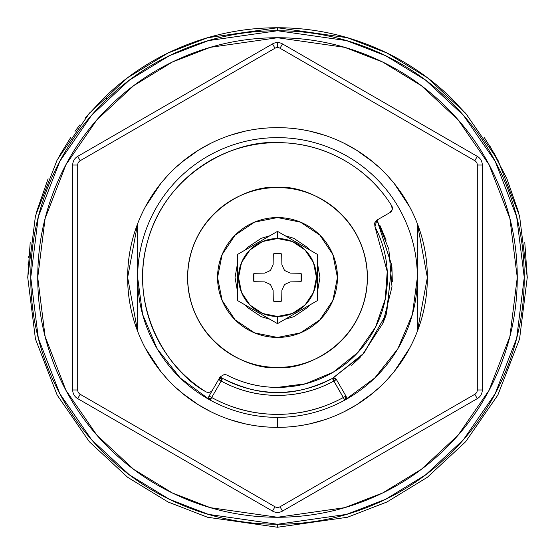 <?xml version="1.0" encoding="UTF-8"?>
<svg xmlns="http://www.w3.org/2000/svg" width="555" height="555" viewBox="0 0 555 555"><rect width="100%" height="100%" fill="white"/><g stroke="black" fill="none" stroke-linecap="round" stroke-linejoin="round"><path stroke-width="0.83" d="M416.75 332.868L417.36 331.3A149.85 149.85 0 0 1 277.5 427.35L277.5 417.36A139.86 139.86 0 0 1 210.241 400.127A2.997 2.997 0 0 1 209.082 395.999L208.791 398.303L210.241 400.127L211.24 398.303L208.791 398.303A2.997 2.997 0 0 0 210.241 400.127A139.86 139.86 0 0 1 137.64 277.5C137.64 258.956 141.192 241.113 148.289 223.977C155.386 206.842 165.487 191.718 178.606 178.606C191.718 165.487 206.842 155.386 223.977 148.289C241.113 141.192 258.956 137.64 277.5 137.64C296.044 137.64 313.887 141.192 331.023 148.289C348.158 155.386 363.282 165.487 376.394 178.606C389.513 191.718 399.614 206.842 406.711 223.977C413.808 241.113 417.36 258.956 417.36 277.5L417.36 223.7A149.85 149.85 0 0 0 137.64 223.7L137.64 277.5A139.86 139.86 0 0 1 277.5 137.64A139.86 139.86 0 0 1 417.36 277.5L412.393 314.435L397.852 348.755L374.757 378.004L344.759 400.127A2.997 2.997 0 0 0 346.209 398.303L345.349 398.303A2.997 2.109 90 0 1 344.613 399.864L344.759 400.127A139.86 139.86 0 0 1 277.5 417.36L277.5 427.35A149.85 149.85 0 0 0 417.36 331.3L417.36 277.5A139.86 139.86 0 0 1 344.759 400.127L346.209 398.303A2.997 2.997 0 0 0 345.918 395.999L345.272 396.367A2.997 2.109 90 0 1 345.432 397.498A2.997 2.109 90 0 1 345.349 398.303L346.209 398.303L345.918 395.999A2.997 2.997 0 0 1 344.759 400.127L333.826 381.056L335.782 379.925A2.997 2.109 -90 0 0 335.324 378.947L333.826 378.947L333.826 381.056C316.267 390.609 297.487 395.382 277.5 395.382C257.513 395.382 238.733 390.609 221.174 381.056L221.174 378.947L219.676 378.947A2.997 2.109 90 0 0 219.218 379.925L221.174 381.056L222.604 378.42L221.174 378.059L219.676 378.947L221.174 378.947L221.174 378.059L221.174 381.056L211.677 397.498C232.177 408.744 254.121 414.363 277.5 414.363C300.879 414.363 322.823 408.744 343.323 397.498A136.863 136.863 0 0 1 211.677 397.498L221.174 381.056L219.218 379.925L219.676 378.947L221.174 378.059A2.997 2.997 0 0 1 222.604 378.42L220.057 376.991L222.604 378.42L221.174 381.056A117.882 117.882 0 0 0 333.826 381.056L332.396 378.42C311.653 388.535 293.359 393.19 277.5 392.385C261.641 393.19 243.347 388.535 222.604 378.42A114.885 114.885 0 0 0 277.5 392.385C262.265 392.385 247.613 389.471 233.537 383.637M336.42 379.558L333.826 378.059L335.324 378.947L335.782 379.925L336.42 379.558L333.826 378.059L333.826 378.947L335.324 378.947L333.826 378.059L332.396 378.42L362.165 355.151L382.784 323.482L392.003 286.838L388.84 249.181L376.998 220.057L391.754 265.505L386.419 314.033L363.546 353.618L332.396 378.42A2.997 2.997 0 0 1 336.42 379.558L345.918 395.999L336.42 379.558L333.826 381.056L333.826 378.059L332.396 378.42A114.885 114.885 0 0 1 277.5 392.385M308.913 130.98L307.692 130.696M333.201 377.976L364.087 353.008L386.613 313.457L391.726 265.193L376.991 220.057M306.832 424.478L308.913 424.02M277.5 427.35A149.85 149.85 0 0 1 137.64 331.3A149.85 149.85 0 0 0 277.5 427.35C257.631 427.35 238.511 423.548 220.155 415.945C201.798 408.341 185.592 397.512 171.537 383.463C157.488 369.408 146.659 353.202 139.055 334.845C131.452 316.489 127.65 297.369 127.65 277.5C127.65 257.631 131.452 238.511 139.055 220.155C146.659 201.798 157.488 185.592 171.537 171.537C185.592 157.488 201.798 146.659 220.155 139.055C238.511 131.452 257.631 127.65 277.5 127.65C297.369 127.65 316.489 131.452 334.845 139.055C353.202 146.659 369.408 157.488 383.463 171.537C397.512 185.592 408.341 201.798 415.945 220.155C423.548 238.511 427.35 257.631 427.35 277.5C427.35 297.369 423.548 316.489 415.945 334.845C408.341 353.202 397.512 369.408 383.463 383.463C369.408 397.512 353.202 408.341 334.845 415.945C316.489 423.548 297.369 427.35 277.5 427.35M246.087 424.02L247.308 424.304M138.25 222.132L137.64 223.7A149.85 149.85 0 0 1 417.36 223.7L416.75 222.132M248.168 130.522L246.087 130.98M209.082 395.999L211.677 397.498L209.082 395.999L218.58 379.558L209.082 395.999A2.997 2.997 0 0 0 208.791 398.303L211.24 398.303L210.241 400.127L180.243 378.004L157.148 348.755L142.607 314.435L137.64 277.5L137.64 331.3L138.25 332.868M368.867 396.291L378.857 387.876M378.857 167.124L368.867 158.709M186.133 158.709L176.143 167.124M176.143 387.876L186.133 396.291M218.58 379.558A2.997 2.997 0 0 1 221.174 378.059L218.58 379.558L219.218 379.925L218.58 379.558M211.24 398.303L211.677 397.498L211.24 398.303M332.396 378.42L343.323 397.498L345.918 395.999M210.241 400.127A139.86 139.86 0 0 0 344.759 400.127M343.323 397.498L344.613 399.864A2.997 2.109 -90 0 0 345.349 398.303A2.997 2.109 -90 0 0 345.432 397.498A2.997 2.109 -90 0 0 345.272 396.367L343.323 397.498M379.953 225.51L386.155 240.155M391.927 267.142L392.309 281.656M386.072 315.074L383.255 322.386M360.306 357.136L358.752 358.717M358.738 358.738L351.655 365.259M332.396 378.434L321.463 383.637M417.36 223.7L417.36 331.3L427.35 277.5L417.36 223.707L427.35 277.5L417.36 331.3M137.64 223.7L137.64 331.3L127.65 277.5L137.64 223.707L127.65 277.5L137.64 331.3M247.308 130.696L248.175 130.55M307.692 424.304L306.825 424.45M273.303 253.892L277.5 253.524A23.976 23.976 0 0 1 281.697 253.892L281.885 264.784L284.535 270.465L290.216 273.115L301.108 273.303A23.976 23.976 0 0 1 301.108 281.697L290.216 281.885L284.535 284.535L281.885 290.216L281.697 301.108A23.976 23.976 0 0 1 273.303 301.108L273.115 290.216L270.465 284.535L264.784 281.885L253.892 281.697A23.976 23.976 0 0 1 253.892 273.303L264.784 273.115L270.465 270.465L273.115 264.784L273.303 253.892A23.976 23.976 0 0 1 277.5 253.524L281.697 253.892L281.885 264.784L284.535 270.465L290.216 273.115L301.108 273.303L301.108 281.697L290.216 281.885L284.535 284.535L281.885 290.216L281.697 301.108L277.5 301.476L273.303 301.108L273.115 290.216L270.465 284.535L264.784 281.885L253.892 281.697L253.892 273.303L264.784 273.115L270.465 270.465L273.115 264.784L273.303 253.892M277.5 337.44A59.94 59.94 0 0 1 217.56 277.5A59.94 59.94 0 0 1 277.5 217.56A59.94 59.94 0 0 1 337.44 277.5A59.94 59.94 0 0 1 277.5 337.44L300.435 332.875L319.881 319.881L332.875 300.435L337.44 277.5L332.875 254.565L319.881 235.119L300.435 222.125L277.5 217.56L254.565 222.125L235.119 235.119L222.125 254.565L217.56 277.5L222.125 300.435L235.119 319.881L254.565 332.875L277.5 337.44M277.5 316.461A38.961 38.961 0 0 1 238.539 277.5A38.961 38.961 0 0 1 277.5 238.539L277.5 231.359L237.54 254.433L237.54 300.567L277.5 323.641L277.5 316.461L277.5 323.641L237.54 300.567L237.54 254.433L277.5 231.359L277.5 238.539A38.961 38.961 0 0 1 316.461 277.5A38.961 38.961 0 0 1 277.5 316.461L292.409 313.499L305.049 305.049L313.499 292.409L316.461 277.5L313.499 262.591L305.049 249.951L292.409 241.501L277.5 238.539L262.591 241.501L249.951 249.951L241.501 262.591L238.539 277.5L241.501 292.409L249.951 305.049L262.591 313.499L277.5 316.461M257.478 242.917L277.5 231.359L297.515 242.91L277.5 231.359M278.187 231.754L317.453 254.419L317.46 300.567L317.46 254.426A46.141 46.141 0 0 1 317.46 254.426A46.141 46.141 0 0 0 317.453 254.419L297.515 242.91L317.453 254.419L317.46 300.567L297.445 312.125L317.46 300.567M277.5 323.641L297.445 312.125L277.5 323.641L237.54 300.567L237.54 254.433M270.014 235.702L261.252 238.275L247.481 247.481L245.088 250.069M237.561 263.098L235.042 277.5L237.561 291.902M245.088 304.931L247.481 307.519L261.252 316.725L270.014 319.298M284.986 319.298L293.748 316.725L307.519 307.519L309.912 304.931M317.439 291.902L319.957 277.5L317.439 263.098M309.898 250.048L307.519 247.481L293.748 238.275L284.993 235.702M273.303 301.108L277.5 301.476M212.614 389.887L220.113 376.9L224.435 374.403L220.113 376.9L212.614 389.887A4.995 4.995 0 0 1 205.627 391.615C169.289 372.03 127.428 308.767 147.928 240.093C167.18 171.065 236.319 139.839 277.5 142.635A134.865 134.865 0 0 1 391.615 205.627A4.995 4.995 0 0 1 389.887 212.614L376.9 220.113L374.604 223.041L374.965 226.745L376.9 220.113L389.887 212.614L392.239 209.485L391.615 205.627C379.273 186.022 362.956 170.621 342.671 159.431C322.393 148.234 300.664 142.635 277.5 142.635C300.664 142.635 322.393 148.234 342.671 159.431M374.965 226.745L387.23 271.527L385.267 299.006L375.527 327.166L357.67 352.661L333.25 372.197L305.382 383.796L277.5 387.39A109.89 109.89 0 0 1 226.745 374.965L224.435 374.403L226.745 374.965C242.653 383.248 259.567 387.39 277.5 387.39C296.703 387.39 314.671 382.679 331.404 373.258C348.145 363.837 361.492 350.92 371.448 334.498C381.41 318.084 386.703 300.276 387.335 281.087C387.959 261.891 383.838 243.777 374.965 226.745L374.604 223.041M208.285 392.385A4.995 4.995 0 0 1 205.627 391.615C193.251 383.824 182.435 374.271 173.167 362.963C163.905 351.648 156.67 339.161 151.466 325.494C146.263 311.827 143.356 297.695 142.753 283.085C142.142 268.474 143.87 254.141 147.928 240.093C151.98 226.045 158.161 213.002 166.458 200.965C174.756 188.922 184.746 178.509 196.435 169.719C208.118 160.929 220.897 154.221 234.765 149.586C248.633 144.952 262.876 142.635 277.5 142.635M282.495 43.907A9.99 9.99 0 0 0 277.5 42.569L277.5 47.563A4.995 4.995 0 0 1 279.998 48.229L282.495 43.907L477.3 156.378A9.99 9.99 0 0 1 482.295 165.029L482.295 389.971A9.99 9.99 0 0 1 477.3 398.622L282.495 511.093A9.99 9.99 0 0 1 272.505 511.093L77.7 398.622A9.99 9.99 0 0 1 72.705 389.971L72.705 165.029A9.99 9.99 0 0 1 77.7 156.378L272.505 43.907A9.99 9.99 0 0 1 282.495 43.907L279.998 48.229A4.995 4.995 0 0 0 275.002 48.229L80.197 160.7A4.995 4.995 0 0 0 77.7 165.029L77.7 389.971A4.995 4.995 0 0 0 80.197 394.3L275.002 506.77A4.995 4.995 0 0 0 279.998 506.77L474.802 394.3A4.995 4.995 0 0 0 477.3 389.971L477.3 165.029A4.995 4.995 0 0 0 474.802 160.7L279.998 48.229L474.802 160.7L477.3 156.378L282.495 43.907M272.505 43.907A9.99 9.99 0 0 1 277.5 42.569A9.99 9.99 0 0 0 272.505 43.907L77.7 156.378L80.197 160.7L275.002 48.229L272.505 43.907L275.002 48.229A4.995 4.995 0 0 1 277.5 47.563L277.5 42.569M77.7 398.622L272.505 511.093L275.002 506.77L80.197 394.3L77.7 398.622A9.99 9.99 0 0 1 72.705 389.971L77.7 389.971L77.7 165.029A4.995 4.995 0 0 1 80.197 160.7L77.7 156.378A9.99 9.99 0 0 0 72.705 165.029L77.7 165.029L72.705 165.029L72.705 389.971A9.99 9.99 0 0 0 77.7 398.622L80.197 394.3A4.995 4.995 0 0 1 77.7 389.971L72.705 389.971M477.3 156.378L474.802 160.7A4.995 4.995 0 0 1 477.3 165.029L482.295 165.029A9.99 9.99 0 0 0 477.3 156.378M482.295 165.029L477.3 165.029L477.3 389.971L482.295 389.971L482.295 165.029M482.295 389.971L477.3 389.971A4.995 4.995 0 0 1 474.802 394.3L477.3 398.622A9.99 9.99 0 0 0 482.295 389.971M275.002 506.77L272.505 511.093A9.99 9.99 0 0 0 282.495 511.093L279.998 506.77A4.995 4.995 0 0 1 275.002 506.77M477.3 398.622L474.802 394.3L279.998 506.77L282.495 511.093L477.3 398.622M277.5 517.26L210.366 507.672L172.439 493.013L133.644 469.308L96.861 435.148L65.948 390.332L45.115 336.517L37.74 277.5L45.115 218.483L65.948 164.668L96.861 119.852L133.644 85.692L172.439 61.987L210.366 47.328L277.5 37.74L344.634 47.328L382.562 61.987L421.356 85.692L458.139 119.852L489.052 164.668L509.885 218.483L517.26 277.5L509.885 336.517L489.052 390.332L458.139 435.148L421.356 469.308L382.562 493.013L344.634 507.672L277.5 517.26C245.705 517.26 215.125 511.176 185.745 499.007C156.371 486.839 130.446 469.516 107.961 447.039C85.484 424.554 68.161 398.629 55.993 369.255C43.824 339.875 37.74 309.295 37.74 277.5C37.74 245.705 43.824 215.125 55.993 185.745C68.161 156.371 85.484 130.446 107.961 107.961C130.446 85.484 156.371 68.161 185.745 55.993C215.125 43.824 245.705 37.74 277.5 37.74C309.295 37.74 339.875 43.824 369.255 55.993C398.629 68.161 424.554 85.484 447.039 107.961C469.516 130.446 486.839 156.371 499.007 185.745C511.176 215.125 517.26 245.705 517.26 277.5C517.26 309.295 511.176 339.875 499.007 369.255C486.839 398.629 469.516 424.554 447.039 447.039C424.554 469.516 398.629 486.839 369.255 499.007C339.875 511.176 309.295 517.26 277.5 517.26M245.227 131.167L230.741 135.122M210.525 143.44L198.475 150.183L181.728 162.233M166.514 176.809L160.686 183.643L145.105 207.272M137.675 223.603L136.148 227.751C130.481 243.846 127.65 260.434 127.65 277.5C127.65 294.566 130.481 311.154 136.148 327.249L137.675 331.397M145.105 347.728L160.686 371.357L166.514 378.191M181.728 392.767L198.475 404.817L210.525 411.56M230.741 419.878L245.185 423.826M309.773 423.833L324.259 419.878M344.475 411.56L356.525 404.817L373.272 392.767M388.486 378.191L394.314 371.357L409.895 347.728M417.325 331.397L418.852 327.249C424.519 311.154 427.35 294.566 427.35 277.5C427.35 260.434 424.519 243.846 418.852 227.751L417.325 223.603M409.895 207.272L394.314 183.643L388.486 176.809M373.272 162.233L356.525 150.183L344.475 143.44M324.259 135.122L309.815 131.174M104.243 97.618L104.18 97.68C127.456 75.251 154.075 57.984 184.052 45.892C214.029 33.799 245.178 27.75 277.5 27.75L277.5 30.747L346.591 40.619L385.628 55.701L425.553 80.1L463.411 115.253L495.226 161.38L516.663 216.762L524.253 277.5L516.663 338.238L495.226 393.62L463.411 439.747L425.553 474.9L385.628 499.299L346.591 514.381L277.5 524.253L208.409 514.381L169.372 499.299L129.447 474.9L91.589 439.747L59.773 393.62L38.337 338.238L30.747 277.5L38.337 216.762L59.773 161.38L91.589 115.253L129.447 80.1L169.372 55.701L208.409 40.619L277.5 30.747L277.5 27.75L207.57 37.74L168.061 53.003L127.65 77.7L89.334 113.282L57.13 159.972L35.437 216.02L27.75 277.5L35.437 338.98L57.13 395.028L89.334 441.718L127.65 477.3L168.061 501.998L207.57 517.26L277.5 527.25L277.5 524.253L277.5 527.25L207.57 517.26L168.061 501.998L127.65 477.3L89.334 441.718L57.13 395.028L35.437 338.98L27.75 277.5L35.437 216.02L57.13 159.972L89.334 113.282L127.65 77.7L168.061 53.003L207.57 37.74L277.5 27.75C309.822 27.75 340.971 33.799 370.948 45.892C400.925 57.984 427.544 75.251 450.82 97.68C427.544 75.251 400.925 57.984 370.948 45.892M104.264 97.597L87.086 115.891M70.853 137.245L59.052 156.448M48.098 178.759L36.415 212.294M30.206 242.563L27.75 277.327M277.5 27.75L347.43 37.74L386.939 53.003L427.35 77.7L465.666 113.282L497.87 159.972L519.563 216.02L527.25 277.5L519.563 338.98L497.87 395.028L465.666 441.718L427.35 477.3L386.939 501.998L347.43 517.26L277.5 527.25L347.43 517.26L386.939 501.998L427.35 477.3L465.666 441.718L497.87 395.028L519.563 338.98L527.25 277.5L519.563 216.02L497.87 159.972L465.666 113.282L427.35 77.7L386.939 53.003L347.43 37.74L277.5 27.75C245.178 27.75 214.029 33.799 184.052 45.892M468.101 116.113L450.757 97.618M527.25 277.333L524.787 242.528M518.564 212.211L506.909 178.779M495.629 155.865L484.022 137.064M277.5 30.747C244.776 30.747 213.3 37.005 183.074 49.527C152.84 62.049 126.158 79.878 103.022 103.022C79.878 126.158 62.049 152.84 49.527 183.074C37.005 213.3 30.747 244.776 30.747 277.5C30.747 310.224 37.005 341.7 49.527 371.926C62.049 402.16 79.878 428.842 103.022 451.978C126.158 475.122 152.84 492.951 183.074 505.473C213.3 517.995 244.776 524.253 277.5 524.253C310.224 524.253 341.7 517.995 371.926 505.473C402.16 492.951 428.842 475.122 451.978 451.978C475.122 428.842 492.951 402.16 505.473 371.926C517.995 341.7 524.253 310.224 524.253 277.5C524.253 244.776 517.995 213.3 505.473 183.074C492.951 152.84 475.122 126.158 451.978 103.022C428.842 79.878 402.16 62.049 371.926 49.527C341.7 37.005 310.224 30.747 277.5 30.747M450.944 97.798L451.784 98.61M451.846 98.672L452.672 99.484M490.204 146.61L506.66 178.197M107.066 99.068L106.178 97.68M28.076 264.7L28.222 262.14M28.527 257.832L28.659 256.237M29.061 251.935L29.235 250.34M74.974 131.355L79.733 124.972M85.206 118.132L89.91 112.623M277.5 367.41C251.2 371.024 188.818 344.045 187.59 277.5C188.818 210.955 251.2 183.976 277.5 187.59C303.8 183.976 366.182 210.955 367.41 277.5C366.182 344.045 303.8 371.024 277.5 367.41C289.426 367.41 300.893 365.128 311.91 360.563C322.92 356.005 332.646 349.504 341.075 341.075C349.504 332.646 356.005 322.92 360.563 311.91C365.128 300.893 367.41 289.426 367.41 277.5C367.41 265.574 365.128 254.107 360.563 243.09C356.005 232.08 349.504 222.354 341.075 213.925C332.646 205.496 322.92 198.995 311.91 194.437C300.893 189.872 289.426 187.59 277.5 187.59C265.574 187.59 254.107 189.872 243.09 194.437C232.08 198.995 222.354 205.496 213.925 213.925C205.496 222.354 198.995 232.08 194.437 243.09C189.872 254.107 187.59 265.574 187.59 277.5C187.59 289.426 189.872 300.893 194.437 311.91C198.995 322.92 205.496 332.646 213.925 341.075C222.354 349.504 232.08 356.005 243.09 360.563C254.107 365.128 265.574 367.41 277.5 367.41"/></g></svg>
